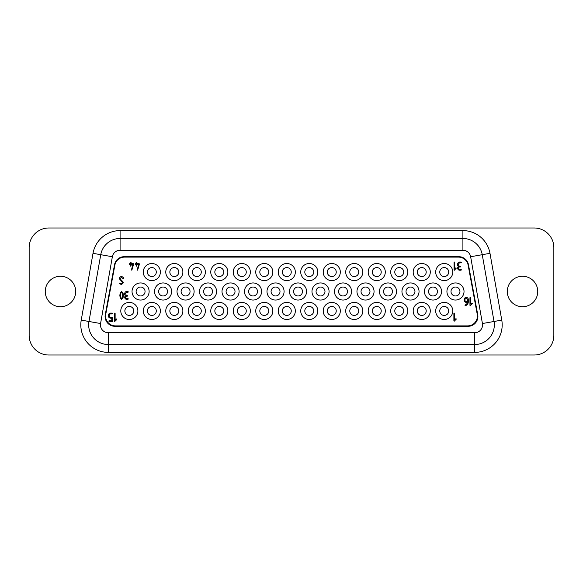 <?xml version="1.0" encoding="UTF-8"?>
<svg xmlns="http://www.w3.org/2000/svg" width="583" height="583" viewBox="0 0 583 583"><rect width="100%" height="100%" fill="white"/><g stroke="black" fill="none" stroke-linecap="round" stroke-linejoin="round"><path stroke-width="0.87" d="M114.924 326.305L468.076 326.305A9.824 9.824 -140.2 0 0 477.739 314.696L468.477 264.726A9.824 9.824 -50.3 0 0 458.821 256.695L124.179 256.695A9.824 9.824 -129.7 0 0 114.523 264.726L105.261 314.696A9.824 9.824 140.2 0 0 114.924 326.305L115.427 325.89L467.573 325.89A9.824 9.824 -140.2 0 0 477.237 314.273L477.739 314.696M158.605 291.5A4.467 4.467 0 0 1 163.072 287.033A4.467 4.467 0 0 1 167.547 291.5A4.467 4.467 0 0 1 163.072 295.967A4.467 4.467 0 0 1 158.605 291.5M462.909 230.606A27.503 27.503 0 0 1 489.99 253.328L470.641 256.739A7.856 7.856 0 0 0 462.909 250.245L120.091 250.245L120.091 238.462A19.647 19.647 0 0 0 100.75 254.691L93.01 253.328A27.503 27.503 0 0 1 120.091 230.606L462.909 230.606L462.909 238.462L120.091 238.462A19.647 19.647 0 0 0 100.75 254.691L88.973 321.481L100.75 254.691A19.647 19.647 0 0 1 120.091 238.462L120.091 230.606M237.332 310.95A4.467 4.467 0 0 1 241.799 306.476A4.467 4.467 0 0 1 246.266 310.95A4.467 4.467 0 0 1 241.799 315.418A4.467 4.467 0 0 1 237.332 310.95M60.486 306.724A15.224 15.224 0 0 1 45.255 291.5A15.224 15.224 0 0 1 60.486 276.276A15.224 15.224 0 0 1 75.71 291.5A15.224 15.224 0 0 1 60.486 306.724M467.449 302.351L466.232 302.351A2.121 2.121 0 0 1 464.163 300.289L464.163 299.458A2.121 2.121 0 0 1 466.232 297.396A2.113 2.113 0 0 1 468.302 299.451L468.302 301.943A3.979 3.979 0 0 1 467.369 304.399A4.569 4.569 0 0 1 465.795 305.565L465.423 305.66A0.423 0.423 0 0 1 465.008 305.244L465.212 304.894A3.228 3.228 0 0 0 467.449 302.351M553.85 247.644A19.647 19.647 0 0 0 534.203 227.997L48.797 227.997A19.647 19.647 0 0 0 29.15 247.644L29.15 335.356A19.647 19.647 0 0 0 48.797 355.003L534.203 355.003A19.647 19.647 0 0 0 553.85 335.356L553.85 247.644M109.276 315.206L109.276 316.044A1.319 1.319 0 0 0 110.53 317.305L112.198 317.305A0.437 0.437 0 0 1 112.614 317.72L112.614 321.08A0.437 0.437 0 0 1 112.198 321.495L109.261 321.495A0.401 0.401 0 0 1 108.897 321.08A0.408 0.408 0 0 1 109.261 320.657L111.776 320.657L111.776 318.143L110.515 318.143A2.15 2.15 0 0 1 108.423 316.044L108.423 315.206A2.15 2.15 0 0 1 110.515 313.107L112.198 313.107A0.445 0.445 0 0 1 112.614 313.53A0.423 0.423 0 0 1 112.198 313.946L110.53 313.946A1.319 1.319 0 0 0 109.276 315.206M115.427 325.89A9.824 9.824 140.2 0 1 105.763 314.273L114.873 265.141L114.523 264.726M472.434 303.561L470.372 305.66A0.43 0.43 0 0 1 469.949 305.244L469.949 297.804A0.43 0.43 0 0 1 470.364 297.396A0.43 0.43 0 0 1 470.78 297.804L470.78 304.209L472.019 303.145A0.43 0.43 0 0 1 472.434 303.561M114.873 265.141A9.824 9.824 50.3 0 1 124.529 257.11L458.471 257.11A9.824 9.824 129.7 0 1 468.127 265.141L477.237 314.273M93.01 253.328L81.234 320.118L88.973 321.481A19.647 19.647 0 0 0 108.314 344.538L474.686 344.538A19.647 19.647 0 0 0 494.027 321.481L482.25 254.691A19.647 19.647 0 0 0 462.909 238.462A19.647 19.647 0 0 1 482.25 254.691M451.009 291.5A4.467 4.467 0 0 1 455.483 287.033A4.467 4.467 0 0 1 459.951 291.5A4.467 4.467 0 0 1 455.483 295.967A4.467 4.467 0 0 1 451.009 291.5M522.514 306.724A15.224 15.224 0 0 1 507.29 291.5A15.224 15.224 0 0 1 522.514 276.276A15.224 15.224 0 0 1 537.745 291.5A15.224 15.224 0 0 1 522.514 306.724M123.137 278.645L121.446 277.362L119.938 278.667L122.86 281.691A2.033 2.033 0 0 1 123.29 282.864L121.395 284.664L119.347 283.36L119.967 282.886L121.475 283.87L122.598 282.901A1.472 1.472 0 0 0 122.095 281.902L119.245 278.652C119.428 277.421 120.164 276.721 121.446 276.568C122.445 276.685 123.224 277.246 123.785 278.251L123.137 278.645M261.592 291.5A8.548 8.548 0 0 0 253.044 282.952A8.548 8.548 0 0 0 244.503 291.5A8.548 8.548 0 0 0 253.044 300.048A8.548 8.548 0 0 0 261.592 291.5M160.376 272.05A8.548 8.548 0 0 0 151.828 263.509A8.548 8.548 0 0 0 143.287 272.05A8.548 8.548 0 0 0 151.828 280.598A8.548 8.548 0 0 0 160.376 272.05M121.599 291.5L123.049 292.987L123.356 295.399L123.049 297.818L121.599 299.305L120.156 297.811L119.85 295.399L120.156 292.987L121.599 291.5M201.281 272.05A4.467 4.467 0 0 1 196.814 276.524A4.467 4.467 0 0 1 192.346 272.05A4.467 4.467 0 0 1 196.814 267.582A4.467 4.467 0 0 1 201.281 272.05M128.216 291.894A0.379 0.379 0 0 1 127.859 292.294L126.445 292.294L125.389 293.482L126.409 295.457L127.087 295.457A0.386 0.386 0 0 1 127.422 295.851A0.372 0.372 0 0 1 127.087 296.251L126.409 296.251A1.13 1.13 0 0 0 126.445 298.511L127.859 298.511A0.386 0.386 0 0 1 128.216 298.904A0.379 0.379 0 0 1 127.866 299.305L126.46 299.305C125.454 299.166 124.871 298.518 124.711 297.352A2.128 2.128 0 0 1 125.447 295.792A2.121 2.121 0 0 1 124.711 294.233L124.711 293.453C124.849 292.345 125.432 291.689 126.46 291.5L127.866 291.5A0.394 0.394 0 0 1 128.216 291.894M460.111 266.183A0.401 0.401 0 0 1 460.468 266.599A0.394 0.394 0 0 1 460.111 267.014L459.404 267.014A1.181 1.181 0 0 0 459.448 269.39L460.927 269.39A0.408 0.408 0 0 1 461.299 269.805A0.401 0.401 0 0 1 460.934 270.221L459.462 270.221C458.406 270.075 457.793 269.397 457.626 268.173A2.23 2.23 0 0 1 458.398 266.533A2.23 2.23 0 0 1 457.626 264.901L457.626 264.077C457.764 262.918 458.376 262.233 459.462 262.037L460.934 262.037A0.408 0.408 0 0 1 461.299 262.452A0.401 0.401 0 0 1 460.927 262.867L459.448 262.867L458.333 264.106L458.333 264.937L459.404 266.183L460.111 266.183M205.362 272.05A8.548 8.548 0 0 0 196.814 263.509A8.548 8.548 0 0 0 188.273 272.05A8.548 8.548 0 0 0 196.814 280.598A8.548 8.548 0 0 0 205.362 272.05M452.78 272.05A8.548 8.548 0 0 0 444.231 263.509A8.548 8.548 0 0 0 435.69 272.05A8.548 8.548 0 0 0 444.231 280.598A8.548 8.548 0 0 0 452.78 272.05M136.131 265.746L136.131 264.507L135.445 264.507A0.386 0.386 0 0 1 135.103 264.099A0.394 0.394 0 0 1 135.445 263.684L136.131 263.684L136.131 262.445A0.401 0.401 0 0 1 136.837 262.445L136.837 263.684L139.06 263.684A0.394 0.394 0 0 1 139.432 264.092L137.632 270.169A0.364 0.364 0 0 1 137.267 269.82L138.616 264.507L136.837 264.507L136.837 265.746A0.394 0.394 0 0 1 136.488 266.161A0.394 0.394 0 0 1 136.131 265.746M147.361 310.95A4.467 4.467 0 0 1 151.828 306.476A4.467 4.467 0 0 1 156.295 310.95A4.467 4.467 0 0 1 151.828 315.418A4.467 4.467 0 0 1 147.361 310.95M455.891 318.712A0.415 0.415 0 0 1 456.3 319.112L454.288 321.153A0.415 0.415 0 0 1 453.887 320.752L453.887 313.508A0.415 0.415 0 0 1 454.288 313.107A0.415 0.415 0 0 1 454.689 313.508L454.689 319.746L455.891 318.712M226.087 291.5A4.467 4.467 0 0 1 230.555 287.033A4.467 4.467 0 0 1 235.022 291.5A4.467 4.467 0 0 1 230.555 295.967A4.467 4.467 0 0 1 226.087 291.5M448.706 272.05A4.467 4.467 0 0 1 444.231 276.524A4.467 4.467 0 0 1 439.764 272.05A4.467 4.467 0 0 1 444.231 267.582A4.467 4.467 0 0 1 448.706 272.05M466.232 301.528L467.471 301.528L467.471 299.458A1.297 1.297 0 0 0 464.994 299.458L464.994 300.289A1.304 1.304 0 0 0 466.232 301.528M136.116 291.5A4.467 4.467 0 0 1 140.583 287.033A4.467 4.467 0 0 1 145.05 291.5A4.467 4.467 0 0 1 140.583 295.967A4.467 4.467 0 0 1 136.116 291.5M156.295 272.05A4.467 4.467 0 0 1 151.828 276.524A4.467 4.467 0 0 1 147.361 272.05A4.467 4.467 0 0 1 151.828 267.582A4.467 4.467 0 0 1 156.295 272.05M464.024 291.5A8.548 8.548 0 0 0 455.483 282.952A8.548 8.548 0 0 0 446.935 291.5A8.548 8.548 0 0 0 455.483 300.048A8.548 8.548 0 0 0 464.024 291.5M194.11 291.5A8.548 8.548 0 0 0 185.569 282.952A8.548 8.548 0 0 0 177.021 291.5A8.548 8.548 0 0 0 185.569 300.048A8.548 8.548 0 0 0 194.11 291.5M250.347 310.95A8.548 8.548 0 0 0 241.799 302.402A8.548 8.548 0 0 0 233.251 310.95A8.548 8.548 0 0 0 241.799 319.491A8.548 8.548 0 0 0 250.347 310.95M452.78 310.95A8.548 8.548 0 0 0 444.231 302.402A8.548 8.548 0 0 0 435.69 310.95A8.548 8.548 0 0 0 444.231 319.491A8.548 8.548 0 0 0 452.78 310.95M122.678 295.399L122.488 293.584L121.599 292.294L120.717 293.584L120.717 297.221L121.599 298.511L122.481 297.213L122.678 295.399M149.124 291.5A8.548 8.548 0 0 0 140.583 282.952A8.548 8.548 0 0 0 132.035 291.5A8.548 8.548 0 0 0 140.583 300.048A8.548 8.548 0 0 0 149.124 291.5M223.777 272.05A4.467 4.467 0 0 1 219.31 276.524A4.467 4.467 0 0 1 214.836 272.05A4.467 4.467 0 0 1 219.31 267.582A4.467 4.467 0 0 1 223.777 272.05M124.864 310.95A4.467 4.467 0 0 1 129.339 306.476A4.467 4.467 0 0 1 133.806 310.95A4.467 4.467 0 0 1 129.339 315.418A4.467 4.467 0 0 1 124.864 310.95M248.577 291.5A4.467 4.467 0 0 1 253.044 287.033A4.467 4.467 0 0 1 257.518 291.5A4.467 4.467 0 0 1 253.044 295.967A4.467 4.467 0 0 1 248.577 291.5M160.376 310.95A8.548 8.548 0 0 0 151.828 302.402A8.548 8.548 0 0 0 143.287 310.95A8.548 8.548 0 0 0 151.828 319.491A8.548 8.548 0 0 0 160.376 310.95M178.792 272.05A4.467 4.467 0 0 1 174.324 276.524A4.467 4.467 0 0 1 169.85 272.05A4.467 4.467 0 0 1 174.324 267.582A4.467 4.467 0 0 1 178.792 272.05M439.764 310.95A4.467 4.467 0 0 1 444.231 306.476A4.467 4.467 0 0 1 448.706 310.95A4.467 4.467 0 0 1 444.231 315.418A4.467 4.467 0 0 1 439.764 310.95M227.851 310.95A8.548 8.548 0 0 0 219.31 302.402A8.548 8.548 0 0 0 210.762 310.95A8.548 8.548 0 0 0 219.31 319.491A8.548 8.548 0 0 0 227.851 310.95M182.865 272.05A8.548 8.548 0 0 0 174.324 263.509A8.548 8.548 0 0 0 165.776 272.05A8.548 8.548 0 0 0 174.324 280.598A8.548 8.548 0 0 0 182.865 272.05M385.305 310.95A8.548 8.548 0 0 0 376.756 302.402A8.548 8.548 0 0 0 368.208 310.95A8.548 8.548 0 0 0 376.756 319.491A8.548 8.548 0 0 0 385.305 310.95M419.039 291.5A8.548 8.548 0 0 0 410.498 282.952A8.548 8.548 0 0 0 401.949 291.5A8.548 8.548 0 0 0 410.498 300.048A8.548 8.548 0 0 0 419.039 291.5M396.549 291.5A8.548 8.548 0 0 0 388.001 282.952A8.548 8.548 0 0 0 379.46 291.5A8.548 8.548 0 0 0 388.001 300.048A8.548 8.548 0 0 0 396.549 291.5M362.808 310.95A8.548 8.548 0 0 0 354.267 302.402A8.548 8.548 0 0 0 345.719 310.95A8.548 8.548 0 0 0 354.267 319.491A8.548 8.548 0 0 0 362.808 310.95M374.053 291.5A8.548 8.548 0 0 0 365.512 282.952A8.548 8.548 0 0 0 356.964 291.5A8.548 8.548 0 0 0 365.512 300.048A8.548 8.548 0 0 0 374.053 291.5M362.808 272.05A8.548 8.548 0 0 0 354.267 263.509A8.548 8.548 0 0 0 345.719 272.05A8.548 8.548 0 0 0 354.267 280.598A8.548 8.548 0 0 0 362.808 272.05M385.305 272.05A8.548 8.548 0 0 0 376.756 263.509A8.548 8.548 0 0 0 368.208 272.05A8.548 8.548 0 0 0 376.756 280.598A8.548 8.548 0 0 0 385.305 272.05M340.319 310.95A8.548 8.548 0 0 0 331.771 302.402A8.548 8.548 0 0 0 323.222 310.95A8.548 8.548 0 0 0 331.771 319.491A8.548 8.548 0 0 0 340.319 310.95M351.564 291.5A8.548 8.548 0 0 0 343.015 282.952A8.548 8.548 0 0 0 334.474 291.5A8.548 8.548 0 0 0 343.015 300.048A8.548 8.548 0 0 0 351.564 291.5M340.319 272.05A8.548 8.548 0 0 0 331.771 263.509A8.548 8.548 0 0 0 323.222 272.05A8.548 8.548 0 0 0 331.771 280.598A8.548 8.548 0 0 0 340.319 272.05M131.066 264.507L131.066 265.746A0.394 0.394 0 0 1 130.709 266.161A0.394 0.394 0 0 1 130.359 265.746L130.359 264.507L129.666 264.507A0.386 0.386 0 0 1 129.324 264.099A0.394 0.394 0 0 1 129.666 263.684L130.359 263.684L130.359 262.445A0.401 0.401 0 0 1 131.066 262.445L131.066 263.684L133.288 263.684A0.394 0.394 0 0 1 133.66 264.092L131.853 270.169A0.364 0.364 0 0 1 131.488 269.82L132.837 264.507L131.066 264.507M317.822 310.95A8.548 8.548 0 0 0 309.281 302.402A8.548 8.548 0 0 0 300.733 310.95A8.548 8.548 0 0 0 309.281 319.491A8.548 8.548 0 0 0 317.822 310.95M329.067 291.5A8.548 8.548 0 0 0 320.526 282.952A8.548 8.548 0 0 0 311.978 291.5A8.548 8.548 0 0 0 320.526 300.048A8.548 8.548 0 0 0 329.067 291.5M317.822 272.05A8.548 8.548 0 0 0 309.281 263.509A8.548 8.548 0 0 0 300.733 272.05A8.548 8.548 0 0 0 309.281 280.598A8.548 8.548 0 0 0 317.822 272.05M454.062 269.812L454.062 262.445A0.394 0.394 0 0 1 454.419 262.037A0.401 0.401 0 0 1 454.776 262.452L454.776 268.938L455.862 267.816A0.386 0.386 0 0 1 456.197 268.231L454.405 270.221A0.386 0.386 0 0 1 454.062 269.812M295.333 310.95A8.548 8.548 0 0 0 286.785 302.402A8.548 8.548 0 0 0 278.237 310.95A8.548 8.548 0 0 0 286.785 319.491A8.548 8.548 0 0 0 295.333 310.95M306.578 291.5A8.548 8.548 0 0 0 298.03 282.952A8.548 8.548 0 0 0 289.489 291.5A8.548 8.548 0 0 0 298.03 300.048A8.548 8.548 0 0 0 306.578 291.5M295.333 272.05A8.548 8.548 0 0 0 286.785 263.509A8.548 8.548 0 0 0 278.237 272.05A8.548 8.548 0 0 0 286.785 280.598A8.548 8.548 0 0 0 295.333 272.05M272.837 310.95A8.548 8.548 0 0 0 264.296 302.402A8.548 8.548 0 0 0 255.748 310.95A8.548 8.548 0 0 0 264.296 319.491A8.548 8.548 0 0 0 272.837 310.95M284.081 291.5A8.548 8.548 0 0 0 275.54 282.952A8.548 8.548 0 0 0 266.992 291.5A8.548 8.548 0 0 0 275.54 300.048A8.548 8.548 0 0 0 284.081 291.5M272.837 272.05A8.548 8.548 0 0 0 264.296 263.509A8.548 8.548 0 0 0 255.748 272.05A8.548 8.548 0 0 0 264.296 280.598A8.548 8.548 0 0 0 272.837 272.05M250.347 272.05A8.548 8.548 0 0 0 241.799 263.509A8.548 8.548 0 0 0 233.251 272.05A8.548 8.548 0 0 0 241.799 280.598A8.548 8.548 0 0 0 250.347 272.05M239.096 291.5A8.548 8.548 0 0 0 230.555 282.952A8.548 8.548 0 0 0 222.006 291.5A8.548 8.548 0 0 0 230.555 300.048A8.548 8.548 0 0 0 239.096 291.5M227.851 272.05A8.548 8.548 0 0 0 219.31 263.509A8.548 8.548 0 0 0 210.762 272.05A8.548 8.548 0 0 0 219.31 280.598A8.548 8.548 0 0 0 227.851 272.05M205.362 310.95A8.548 8.548 0 0 0 196.814 302.402A8.548 8.548 0 0 0 188.273 310.95A8.548 8.548 0 0 0 196.814 319.491A8.548 8.548 0 0 0 205.362 310.95M216.606 291.5A8.548 8.548 0 0 0 208.058 282.952A8.548 8.548 0 0 0 199.517 291.5A8.548 8.548 0 0 0 208.058 300.048A8.548 8.548 0 0 0 216.606 291.5M182.865 310.95A8.548 8.548 0 0 0 174.324 302.402A8.548 8.548 0 0 0 165.776 310.95A8.548 8.548 0 0 0 174.324 319.491A8.548 8.548 0 0 0 182.865 310.95M430.29 310.95A8.548 8.548 0 0 0 421.742 302.402A8.548 8.548 0 0 0 413.194 310.95A8.548 8.548 0 0 0 421.742 319.491A8.548 8.548 0 0 0 430.29 310.95M171.621 291.5A8.548 8.548 0 0 0 163.072 282.952A8.548 8.548 0 0 0 154.531 291.5A8.548 8.548 0 0 0 163.072 300.048A8.548 8.548 0 0 0 171.621 291.5M137.88 310.95A8.548 8.548 0 0 0 129.339 302.402A8.548 8.548 0 0 0 120.79 310.95A8.548 8.548 0 0 0 129.339 319.491A8.548 8.548 0 0 0 137.88 310.95M407.794 272.05A8.548 8.548 0 0 0 399.246 263.509A8.548 8.548 0 0 0 390.705 272.05A8.548 8.548 0 0 0 399.246 280.598A8.548 8.548 0 0 0 407.794 272.05M441.535 291.5A8.548 8.548 0 0 0 432.987 282.952A8.548 8.548 0 0 0 424.446 291.5A8.548 8.548 0 0 0 432.987 300.048A8.548 8.548 0 0 0 441.535 291.5M407.794 310.95A8.548 8.548 0 0 0 399.246 302.402A8.548 8.548 0 0 0 390.705 310.95A8.548 8.548 0 0 0 399.246 319.491A8.548 8.548 0 0 0 407.794 310.95M430.29 272.05A8.548 8.548 0 0 0 421.742 263.509A8.548 8.548 0 0 0 413.194 272.05A8.548 8.548 0 0 0 421.742 280.598A8.548 8.548 0 0 0 430.29 272.05M116.687 319.659L114.72 321.495A0.437 0.437 0 0 1 114.29 321.08L114.29 313.53A0.437 0.437 0 0 1 114.713 313.107A0.437 0.437 0 0 1 115.128 313.523L115.128 320.031L116.389 318.952A0.437 0.437 0 0 1 116.811 319.367L116.687 319.659M181.102 291.5A4.467 4.467 0 0 1 185.569 287.033A4.467 4.467 0 0 1 190.036 291.5A4.467 4.467 0 0 1 185.569 295.967A4.467 4.467 0 0 1 181.102 291.5M428.52 291.5A4.467 4.467 0 0 1 432.987 287.033A4.467 4.467 0 0 1 437.454 291.5A4.467 4.467 0 0 1 432.987 295.967A4.467 4.467 0 0 1 428.52 291.5M426.209 272.05A4.467 4.467 0 0 1 421.742 276.524A4.467 4.467 0 0 1 417.275 272.05A4.467 4.467 0 0 1 421.742 267.582A4.467 4.467 0 0 1 426.209 272.05M417.275 310.95A4.467 4.467 0 0 1 421.742 306.476A4.467 4.467 0 0 1 426.209 310.95A4.467 4.467 0 0 1 421.742 315.418A4.467 4.467 0 0 1 417.275 310.95M406.023 291.5A4.467 4.467 0 0 1 410.498 287.033A4.467 4.467 0 0 1 414.965 291.5A4.467 4.467 0 0 1 410.498 295.967A4.467 4.467 0 0 1 406.023 291.5M403.72 272.05A4.467 4.467 0 0 1 399.246 276.524A4.467 4.467 0 0 1 394.778 272.05A4.467 4.467 0 0 1 399.246 267.582A4.467 4.467 0 0 1 403.72 272.05M394.778 310.95A4.467 4.467 0 0 1 399.246 306.476A4.467 4.467 0 0 1 403.72 310.95A4.467 4.467 0 0 1 399.246 315.418A4.467 4.467 0 0 1 394.778 310.95M246.266 272.05A4.467 4.467 0 0 1 241.799 276.524A4.467 4.467 0 0 1 237.332 272.05A4.467 4.467 0 0 1 241.799 267.582A4.467 4.467 0 0 1 246.266 272.05M383.534 291.5A4.467 4.467 0 0 1 388.001 287.033A4.467 4.467 0 0 1 392.468 291.5A4.467 4.467 0 0 1 388.001 295.967A4.467 4.467 0 0 1 383.534 291.5M381.224 272.05A4.467 4.467 0 0 1 376.756 276.524A4.467 4.467 0 0 1 372.289 272.05A4.467 4.467 0 0 1 376.756 267.582A4.467 4.467 0 0 1 381.224 272.05M372.289 310.95A4.467 4.467 0 0 1 376.756 306.476A4.467 4.467 0 0 1 381.224 310.95A4.467 4.467 0 0 1 376.756 315.418A4.467 4.467 0 0 1 372.289 310.95M169.85 310.95A4.467 4.467 0 0 1 174.324 306.476A4.467 4.467 0 0 1 178.792 310.95A4.467 4.467 0 0 1 174.324 315.418A4.467 4.467 0 0 1 169.85 310.95M203.591 291.5A4.467 4.467 0 0 1 208.058 287.033A4.467 4.467 0 0 1 212.533 291.5A4.467 4.467 0 0 1 208.058 295.967A4.467 4.467 0 0 1 203.591 291.5M349.793 310.95A4.467 4.467 0 0 1 354.267 306.476A4.467 4.467 0 0 1 358.734 310.95A4.467 4.467 0 0 1 354.267 315.418A4.467 4.467 0 0 1 349.793 310.95M361.037 291.5A4.467 4.467 0 0 1 365.512 287.033A4.467 4.467 0 0 1 369.979 291.5A4.467 4.467 0 0 1 365.512 295.967A4.467 4.467 0 0 1 361.037 291.5M358.734 272.05A4.467 4.467 0 0 1 354.267 276.524A4.467 4.467 0 0 1 349.793 272.05A4.467 4.467 0 0 1 354.267 267.582A4.467 4.467 0 0 1 358.734 272.05M327.303 310.95A4.467 4.467 0 0 1 331.771 306.476A4.467 4.467 0 0 1 336.238 310.95A4.467 4.467 0 0 1 331.771 315.418A4.467 4.467 0 0 1 327.303 310.95M338.548 291.5A4.467 4.467 0 0 1 343.015 287.033A4.467 4.467 0 0 1 347.49 291.5A4.467 4.467 0 0 1 343.015 295.967A4.467 4.467 0 0 1 338.548 291.5M336.238 272.05A4.467 4.467 0 0 1 331.771 276.524A4.467 4.467 0 0 1 327.303 272.05A4.467 4.467 0 0 1 331.771 267.582A4.467 4.467 0 0 1 336.238 272.05M192.346 310.95A4.467 4.467 0 0 1 196.814 306.476A4.467 4.467 0 0 1 201.281 310.95A4.467 4.467 0 0 1 196.814 315.418A4.467 4.467 0 0 1 192.346 310.95M214.836 310.95A4.467 4.467 0 0 1 219.31 306.476A4.467 4.467 0 0 1 223.777 310.95A4.467 4.467 0 0 1 219.31 315.418A4.467 4.467 0 0 1 214.836 310.95M304.807 310.95A4.467 4.467 0 0 1 309.281 306.476A4.467 4.467 0 0 1 313.749 310.95A4.467 4.467 0 0 1 309.281 315.418A4.467 4.467 0 0 1 304.807 310.95M316.059 291.5A4.467 4.467 0 0 1 320.526 287.033A4.467 4.467 0 0 1 324.993 291.5A4.467 4.467 0 0 1 320.526 295.967A4.467 4.467 0 0 1 316.059 291.5M313.749 272.05A4.467 4.467 0 0 1 309.281 276.524A4.467 4.467 0 0 1 304.807 272.05A4.467 4.467 0 0 1 309.281 267.582A4.467 4.467 0 0 1 313.749 272.05M282.318 310.95A4.467 4.467 0 0 1 286.785 306.476A4.467 4.467 0 0 1 291.252 310.95A4.467 4.467 0 0 1 286.785 315.418A4.467 4.467 0 0 1 282.318 310.95M293.562 291.5A4.467 4.467 0 0 1 298.03 287.033A4.467 4.467 0 0 1 302.504 291.5A4.467 4.467 0 0 1 298.03 295.967A4.467 4.467 0 0 1 293.562 291.5M291.252 272.05A4.467 4.467 0 0 1 286.785 276.524A4.467 4.467 0 0 1 282.318 272.05A4.467 4.467 0 0 1 286.785 267.582A4.467 4.467 0 0 1 291.252 272.05M259.821 310.95A4.467 4.467 0 0 1 264.296 306.476A4.467 4.467 0 0 1 268.763 310.95A4.467 4.467 0 0 1 264.296 315.418A4.467 4.467 0 0 1 259.821 310.95M271.073 291.5A4.467 4.467 0 0 1 275.54 287.033A4.467 4.467 0 0 1 280.008 291.5A4.467 4.467 0 0 1 275.54 295.967A4.467 4.467 0 0 1 271.073 291.5M268.763 272.05A4.467 4.467 0 0 1 264.296 276.524A4.467 4.467 0 0 1 259.821 272.05A4.467 4.467 0 0 1 264.296 267.582A4.467 4.467 0 0 1 268.763 272.05M467.573 325.89L468.076 326.305M108.314 344.538L108.314 332.755A7.856 7.856 0 0 1 100.575 323.529L88.973 321.481A19.647 19.647 0 0 0 108.314 344.538L108.314 352.394A27.503 27.503 0 0 1 81.234 320.118M105.763 314.273L105.261 314.696M468.127 265.141L468.477 264.726M501.766 320.118L494.027 321.481A19.647 19.647 0 0 1 474.686 344.538L474.686 352.394A27.503 27.503 0 0 0 501.766 320.118L489.99 253.328M458.471 257.11L458.821 256.695M124.529 257.11L124.179 256.695M474.686 352.394L108.314 352.394M470.641 256.739L482.425 323.529L494.027 321.481M462.909 250.245L462.909 238.462M108.314 332.755L474.686 332.755A7.856 7.856 0 0 0 482.425 323.529M474.686 332.755L474.686 344.538M120.091 250.245A7.856 7.856 0 0 0 112.359 256.739L100.75 254.691M100.575 323.529L112.359 256.739"/></g></svg>
